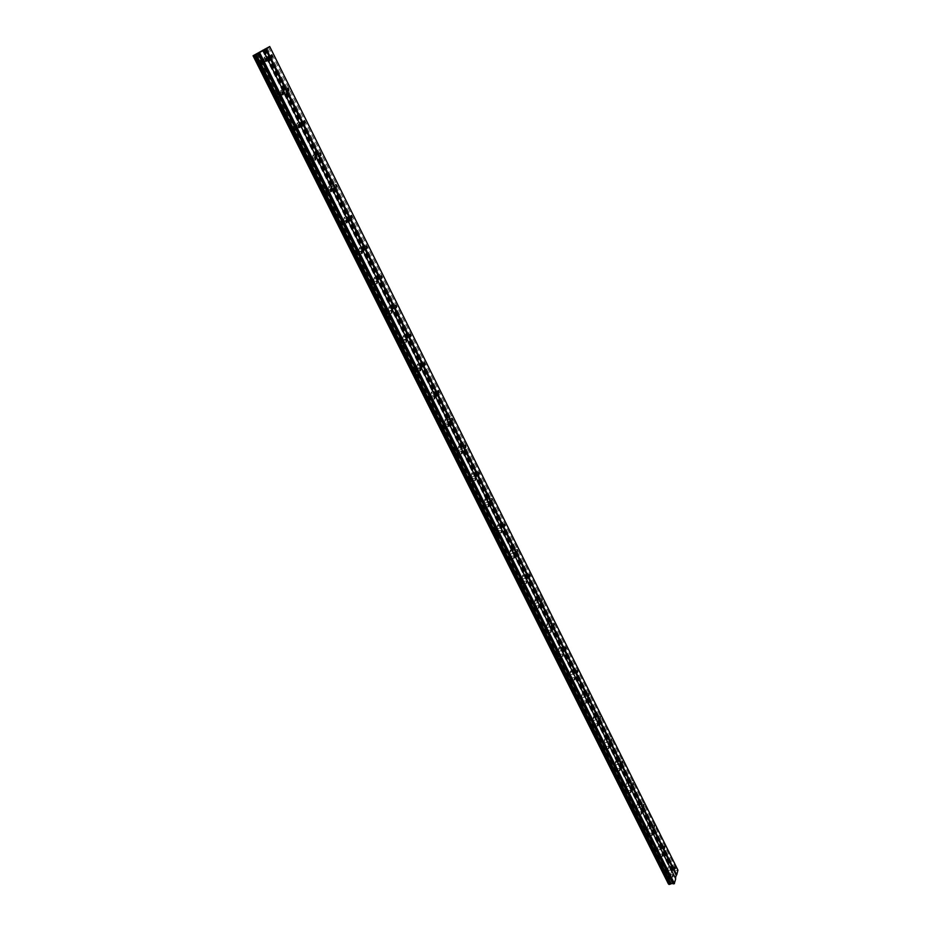 <?xml version="1.0" encoding="UTF-8"?>
<svg xmlns="http://www.w3.org/2000/svg" width="931" height="931" viewBox="0 0 931 931"><rect width="100%" height="100%" fill="white"/><g stroke="black" fill="none" stroke-linecap="round" stroke-linejoin="round"><path stroke-width="0.7" stroke-dasharray="4.66 3.49" d="M267.814 57.99L266.929 57.047L266.731 58.676L267.616 59.619L267.814 57.99M670.774 867.645L670.669 869.426L670.774 867.645M660.556 847.117L660.451 848.886L660.556 847.117M650.199 826.286L650.071 828.055L650.199 826.286M639.678 805.164L639.55 806.933L639.678 805.164M629.007 783.727L628.879 785.485L629.007 783.727M618.184 761.977L618.056 763.734L618.184 761.977M607.198 739.912L607.059 741.658L607.198 739.912M596.049 717.51L595.91 719.256L596.049 717.51M584.738 694.77L584.587 696.516L584.738 694.77M573.252 671.693L573.1 673.439L573.252 671.693M561.591 648.255L561.428 650.001L561.591 648.255M549.744 624.468L549.581 626.202L549.744 624.468M537.722 600.309L537.559 602.031L537.722 600.309M525.515 575.777L525.34 577.499L525.515 575.777M513.109 550.849L512.934 552.572L513.109 550.849M500.506 525.538L500.331 527.249L500.506 525.538M487.704 499.807L487.518 501.518L487.704 499.807M474.705 473.681L474.507 475.38L474.705 473.681M461.485 447.113L460.961 446.543L461.287 448.812L461.485 447.113M448.044 420.125L447.497 419.532L447.846 421.813L448.044 420.125M434.393 392.684L433.823 392.067L434.195 394.372L434.393 392.684M420.509 364.789L419.916 364.149L420.312 366.465L420.509 364.789M406.393 336.417L405.776 335.754L406.184 338.093L406.393 336.417M392.032 307.579L391.392 306.893L391.195 308.557L391.835 309.243L392.032 307.579M377.439 278.241L376.764 277.531L377.23 279.905L377.439 278.241M362.578 248.402L361.891 247.658L361.682 249.322L362.38 250.067L362.578 248.402M347.472 218.04L346.751 217.272L347.263 219.693L347.472 218.04M332.099 187.154L331.355 186.351L331.145 188.004L331.89 188.807L332.099 187.154M316.459 155.721L315.679 154.883L316.249 157.362L316.459 155.721M300.527 123.718L299.712 122.857L300.317 125.359L300.527 123.718M284.316 91.157L283.466 90.249L283.268 91.878L284.118 92.786L284.316 91.157M264.625 48.947L673.357 870.916L677.943 870.171M263.88 60.05L264.218 57.338L265.684 58.909L265.347 61.621L263.88 60.05M266.371 58.909L266.708 56.197L268.175 57.757L267.837 60.468L266.371 58.909M668.016 869.891L668.202 866.924L668.016 869.891M670.262 869.589L670.448 866.633L670.262 869.589M657.775 849.351L657.973 846.395L657.775 849.351M660.021 849.049L660.219 846.093L660.021 849.049M647.382 828.532L647.58 825.576L647.382 828.532M649.64 828.206L649.838 825.25L649.64 828.206M636.839 807.398L637.048 804.465L636.839 807.398M639.108 807.061L639.318 804.105L639.108 807.061M626.144 785.973L626.365 783.029L626.144 785.973M628.413 785.601L628.634 782.657L628.413 785.601M615.286 764.223L615.519 761.29L616.066 761.907L615.833 764.828L615.286 764.223M617.567 763.827L617.8 760.895L618.347 761.511L618.114 764.444L617.567 763.827M604.277 742.147L604.51 739.226L604.836 742.775L604.277 742.147M606.57 741.739L606.803 738.818L607.128 742.379L606.57 741.739M593.094 719.744L593.338 716.823L593.92 717.487L593.675 720.396L593.094 719.744M595.398 719.314L595.631 716.393L596.224 717.056L595.98 719.977L595.398 719.314M581.747 697.005L582.003 694.095L582.352 697.68L581.747 697.005M584.051 696.563L584.307 693.642L584.912 694.328L584.656 697.238L584.051 696.563M570.226 673.928L570.482 671.018L571.11 671.717L570.854 674.626L570.226 673.928M572.542 673.45L572.798 670.553L573.426 671.251L573.17 674.149L572.542 673.45M558.53 650.49L558.798 647.592L559.45 648.313L559.182 651.211L558.53 650.49M560.858 650.001L561.125 647.103L561.777 647.825L561.509 650.722L560.858 650.001M546.66 626.691L546.928 623.805L547.603 624.561L547.335 627.447L546.66 626.691M548.987 626.179L549.267 623.293L549.942 624.038L549.662 626.924L548.987 626.179M534.603 602.532L534.883 599.657L535.581 600.425L535.302 603.3L534.603 602.532M536.943 601.996L537.222 599.11L537.92 599.89L537.641 602.764L536.943 601.996M522.349 577.988L522.64 575.125L523.373 575.917L523.082 578.791L522.349 577.988M524.7 577.429L524.991 574.555L525.712 575.358L525.421 578.232L524.7 577.429M509.909 553.061L510.211 550.198L510.968 551.036L510.665 553.898L509.909 553.061M512.271 552.479L512.562 549.616L513.318 550.442L513.028 553.305L512.271 552.479M497.27 527.737L497.585 524.886L498.364 525.747L498.062 528.599L497.27 527.737M499.644 527.132L499.947 524.269L500.727 525.131L500.424 527.993L499.644 527.132M484.434 502.018L484.748 499.167L485.563 500.063L485.249 502.903L484.434 502.018M486.808 501.378L487.122 498.527L487.925 499.423L487.623 502.263L486.808 501.378M471.389 475.881L471.703 473.041L472.552 473.96L472.238 476.8L471.389 475.881M473.774 475.206L474.088 472.366L474.926 473.297L474.612 476.125L473.774 475.206M458.133 449.312L458.459 446.484L459.332 447.439L459.006 450.267L458.133 449.312M460.531 448.614L460.845 445.786L461.718 446.74L461.404 449.568L460.531 448.614M444.657 422.313L444.983 419.485L445.902 420.475L445.565 423.302L444.657 422.313M447.055 421.592L447.38 418.764L448.288 419.753L447.962 422.581L447.055 421.592M430.96 394.86L431.297 392.056L432.24 393.08L431.903 395.884L430.96 394.86M433.369 394.116L433.695 391.299L434.649 392.323L434.312 395.14L433.369 394.116M417.041 366.954L417.367 364.161L418.356 365.22L418.019 368.024L417.041 366.954M419.45 366.174L419.788 363.369L420.765 364.44L420.44 367.245L419.45 366.174M402.879 338.593L403.216 335.8L404.24 336.906L403.903 339.687L402.879 338.593M405.299 337.767L405.637 334.974L406.661 336.091L406.323 338.872L405.299 337.767M388.483 309.732L388.821 306.951L389.891 308.103L389.542 310.884L388.483 309.732M390.915 308.883L391.253 306.101L392.312 307.253L391.974 310.035L390.915 308.883M373.831 280.394L374.181 277.613L375.286 278.811L374.937 281.581L373.831 280.394M376.275 279.509L376.613 276.728L377.718 277.927L377.381 280.697L376.275 279.509M358.935 250.544L359.285 247.774L360.437 249.008L360.088 251.777L358.935 250.544M361.391 249.624L361.728 246.855L362.881 248.1L362.531 250.858L361.391 249.624M343.783 220.17L344.133 217.412L345.331 218.704L344.982 221.45L343.783 220.17M346.239 219.216L346.576 216.458L347.775 217.749L347.438 220.507L346.239 219.216M328.364 189.272L328.713 186.526L329.958 187.864L329.609 190.599L328.364 189.272M330.819 188.283L331.168 185.537L332.414 186.875L332.076 189.621L330.819 188.283M312.665 157.816L313.014 155.081L314.317 156.478L313.968 159.213L312.665 157.816M315.132 156.792L315.481 154.057L316.784 155.454L316.435 158.189L315.132 156.792M296.698 125.813L297.036 123.078L298.397 124.533L298.048 127.256L296.698 125.813M299.165 124.754L299.514 122.019L300.864 123.462L300.527 126.197L299.165 124.754M280.429 93.228L280.778 90.505L282.186 92.006L281.849 94.729L280.429 93.228M282.919 92.122L283.257 89.399L284.665 90.912L284.327 93.624L282.919 92.122M258.015 63.762L258.376 61.027L259.854 62.598L259.505 65.333L258.015 63.762M260.517 62.61L260.878 59.875L262.356 61.446L262.007 64.181L260.517 62.61M665.933 877.735L666.119 874.744L665.933 877.735M668.19 877.444L668.377 874.453L668.19 877.444M655.61 857.137L655.808 854.158L655.61 857.137M657.868 856.834L658.066 853.843L657.868 856.834M645.136 836.236L645.346 833.257L645.136 836.236M647.406 835.91L647.615 832.931L647.406 835.91M634.511 815.032L634.733 812.065L634.511 815.032M636.792 814.695L637.002 811.716L636.792 814.695M623.723 793.515L623.956 790.559L623.723 793.515M626.016 793.154L626.237 790.186L626.016 793.154M612.784 771.683L613.029 768.727L613.576 769.343L613.331 772.299L612.784 771.683M615.088 771.299L615.321 768.343L615.868 768.959L615.635 771.915L615.088 771.299M601.682 749.525L601.926 746.581L602.252 750.165L601.682 749.525M603.986 749.129L604.231 746.173L604.801 746.802L604.556 749.758L603.986 749.129M590.417 727.041L590.661 724.097L591.255 724.749L590.999 727.693L590.417 727.041M592.721 726.611L592.977 723.666L593.315 727.274L592.721 726.611M578.966 704.208L579.233 701.264L579.582 704.883L578.966 704.208M581.293 703.766L581.549 700.822L581.898 704.441L581.293 703.766M567.351 681.027L567.631 678.094L568.259 678.804L567.98 681.725L567.351 681.027M569.691 680.561L569.958 677.628L570.587 678.327L570.319 681.259L569.691 680.561M555.563 657.495L555.842 654.574L556.494 655.296L556.214 658.217L555.563 657.495M557.902 657.007L558.181 654.086L558.833 654.807L558.553 657.728L557.902 657.007M543.588 633.592L543.867 630.683L544.554 631.427L544.263 634.337L543.588 633.592M545.927 633.08L546.218 630.171L546.893 630.915L546.602 633.836L545.927 633.08M531.426 609.328L531.717 606.418L532.416 607.187L532.125 610.096L531.426 609.328M533.777 608.793L534.068 605.883L534.766 606.651L534.475 609.561L533.777 608.793M519.067 584.668L519.37 581.77L520.103 582.573L519.789 585.471L519.067 584.668M521.43 584.109L521.732 581.212L522.454 582.015L522.163 584.912L521.43 584.109M506.522 559.624L506.825 556.738L507.581 557.564L507.267 560.462L506.522 559.624M508.885 559.042L509.199 556.156L509.955 556.982L509.641 559.868L508.885 559.042M493.767 534.185L494.082 531.31L494.873 532.16L494.547 535.046L493.767 534.185M496.142 533.579L496.456 530.693L497.247 531.554L496.933 534.429L496.142 533.579M480.815 508.338L481.129 505.463L481.944 506.348L481.63 509.222L480.815 508.338M483.201 507.698L483.515 504.823L484.329 505.708L484.015 508.582L483.201 507.698M467.641 482.06L467.979 479.197L468.817 480.117L468.491 482.98L467.641 482.06M470.039 481.397L470.364 478.534L471.214 479.453L470.888 482.316L470.039 481.397M454.258 455.364L454.596 452.501L455.48 453.455L455.143 456.318L454.258 455.364M456.667 454.665L457.005 451.814L457.877 452.769L457.552 455.62L456.667 454.665M440.666 428.213L441.003 425.374L441.922 426.363L441.573 429.203L440.666 428.213M443.075 427.492L443.412 424.652L444.331 425.642L443.994 428.481L443.075 427.492M426.829 400.621L427.178 397.793L428.132 398.817L427.783 401.645L426.829 400.621M429.249 399.876L429.598 397.037L430.553 398.061L430.203 400.9L429.249 399.876M412.77 372.563L413.12 369.735L414.109 370.806L413.76 373.634L412.77 372.563M415.203 371.783L415.552 368.955L416.541 370.026L416.192 372.854L415.203 371.783M398.48 344.039L398.829 341.223L399.853 342.329L399.504 345.145L398.48 344.039M400.912 343.225L401.261 340.397L402.297 341.514L401.936 344.33L400.912 343.225M383.933 315.015L384.294 312.211L385.364 313.363L385.003 316.168L383.933 315.015M386.377 314.166L386.737 311.361L387.808 312.513L387.447 315.318L386.377 314.166M369.142 285.503L369.502 282.698L370.619 283.897L370.259 286.701L369.142 285.503M371.597 284.618L371.946 281.825L373.063 283.012L372.703 285.817L371.597 284.618M354.094 255.478L354.455 252.685L355.619 253.93L355.258 256.712L354.094 255.478M356.55 254.559L356.91 251.766L358.074 253.011L357.713 255.792L356.55 254.559M338.779 224.918L339.14 222.137L340.35 223.428L339.99 226.21L338.779 224.918M341.246 223.964L341.607 221.182L342.817 222.474L342.457 225.255L341.246 223.964M323.197 193.823L323.557 191.053L324.826 192.391L324.454 195.161L323.197 193.823M325.675 192.833L326.036 190.064L327.293 191.402L326.932 194.172L325.675 192.833M307.335 162.18L307.695 159.422L309.011 160.807L308.65 163.577L307.335 162.18M309.825 161.156L310.186 158.386L311.489 159.783L311.129 162.541L309.825 161.156M291.194 129.968L291.554 127.21L292.928 128.664L292.555 131.411L291.194 129.968M293.684 128.897L294.045 126.139L295.406 127.594L295.046 130.34L293.684 128.897M274.761 97.161L275.111 94.415L276.542 95.928L276.181 98.674L274.761 97.161M277.252 96.056L277.613 93.309L279.032 94.822L278.672 97.557L277.252 96.056M261.995 61.679L261.099 60.736L260.889 62.377L261.786 63.32L261.995 61.679M668.714 875.477L668.598 877.27L668.714 875.477M658.415 854.879L658.298 856.66L658.415 854.879M647.964 833.978L647.848 835.759L647.964 833.978M637.374 812.775L637.246 814.555L637.374 812.775M626.621 791.257L626.482 793.037L626.621 791.257M615.705 769.425L615.566 771.205L615.705 769.425M604.638 747.267L604.487 749.036L604.638 747.267M593.396 724.784L593.245 726.552L593.396 724.784M581.991 701.951L581.828 703.72L581.991 701.951M570.4 678.78L570.238 680.538L570.4 678.78M558.647 655.249L558.472 656.995L558.647 655.249M546.695 631.346L546.532 633.103L546.695 631.346M534.569 607.082L534.394 608.827L534.569 607.082M522.256 582.434L522.07 584.168L522.256 582.434M509.734 557.39L509.56 559.124L509.734 557.39M497.026 531.95L496.84 533.684L497.026 531.95M484.108 506.103L483.911 507.826L484.108 506.103M470.981 479.837L470.783 481.56L470.981 479.837M457.633 453.141L457.109 452.571L456.912 454.281L457.435 454.863L457.633 453.141M444.075 426.014L443.528 425.409L443.878 427.713L444.075 426.014M430.285 398.421L429.715 397.805L430.087 400.121L430.285 398.421M416.273 370.375L415.68 369.735L415.47 371.434L416.064 372.074L416.273 370.375M402.017 341.852L401.401 341.188L401.808 343.539L402.017 341.852M387.517 312.839L386.877 312.153L387.308 314.527L387.517 312.839M372.772 283.338L372.109 282.617L371.888 284.304L372.563 285.014L372.772 283.338M357.772 253.313L357.073 252.569L357.551 254.989L357.772 253.313M342.503 222.777L341.782 221.997L341.561 223.673L342.294 224.441L342.503 222.777M326.967 191.693L326.211 190.89L326.001 192.554L326.758 193.357L326.967 191.693M311.163 160.051L310.372 159.213L310.942 161.715L311.163 160.051M295.069 127.85L294.243 126.977L294.033 128.629L294.848 129.502L295.069 127.85M278.683 95.067L277.822 94.159L277.613 95.8L278.462 96.708L278.683 95.067M668.237 883.798L671.449 871.591L673.334 870.718M269.594 46.585L677.768 870.031M262.6 49.902L671.717 871.393M672.426 870.857L263.601 49.39M671.449 871.591L262.228 50.099M259.167 52.055L670.367 875.71M670.704 875.978L259.365 51.938M256.909 53.451L669.843 879.248M669.331 879.632L256.2 53.823M675.359 878.55L263.054 50.6M268.431 47.12L676.721 870.171M267.081 47.842L675.813 871.02M265.3 48.668L674.219 871.23M673.986 871.09L265.126 48.738M672.636 870.706L263.88 49.238M264.509 48.947L673.194 870.636M271.072 55.138L266.929 57.047M674.463 866.808L670.495 867.331M664.245 846.232L660.277 846.791M653.876 825.366L649.896 825.948M643.356 804.198L639.376 804.815M632.684 782.727L628.693 783.367M621.861 760.93L617.858 761.605M610.876 738.807L606.861 739.528M599.715 716.37L595.7 717.114M588.404 693.583L584.377 694.363M576.906 670.448L572.879 671.274M565.233 646.964L561.195 647.825M553.386 623.118L549.348 624.014M541.353 598.912L537.303 599.843M529.134 574.322L525.072 575.288M516.717 549.337L512.655 550.349M504.113 523.955L500.04 525.014M491.289 498.178L487.216 499.272M478.278 471.982L474.193 473.123M465.035 445.355L460.961 446.543M451.593 418.287L447.497 419.532M437.919 390.787L433.823 392.067M424.012 362.811L419.916 364.149M409.873 334.38L405.776 335.754M395.5 305.461L391.392 306.893M380.884 276.041L376.764 277.531M366.011 246.121L361.891 247.658M350.871 215.678L346.751 217.272M335.474 184.699L331.355 186.351M319.799 153.161L315.679 154.883M303.855 121.077L299.712 122.857M287.609 88.398L283.466 90.249M264.544 48.971L673.357 870.916M266.708 56.197L264.218 57.338M670.448 866.633L668.202 866.924M660.219 846.093L657.973 846.395M649.838 825.25L647.58 825.576M639.318 804.105L637.048 804.465M628.634 782.657L626.365 783.029M617.8 760.895L615.519 761.29M606.803 738.818L604.51 739.226M595.631 716.393L593.338 716.823M584.307 693.642L582.003 694.095M572.798 670.553L570.482 671.018M561.125 647.103L558.798 647.592M549.267 623.293L546.928 623.805M537.222 599.11L534.883 599.657M524.991 574.555L522.64 575.125M512.562 549.616L510.211 550.198M499.947 524.269L497.585 524.886M487.122 498.527L484.748 499.167M474.088 472.366L471.703 473.041M460.845 445.786L458.459 446.484M447.38 418.764L444.983 419.485M433.695 391.299L431.297 392.056M419.788 363.369L417.367 364.161M405.637 334.974L403.216 335.8M391.253 306.101L388.821 306.951M376.613 276.728L374.181 277.613M361.728 246.855L359.285 247.774M346.576 216.458L344.133 217.412M331.168 185.537L328.713 186.526M315.481 154.057L313.014 155.081M299.514 122.019L297.036 123.078M283.257 89.399L280.778 90.505M260.878 59.875L258.376 61.027M668.377 874.453L666.119 874.744M658.066 853.843L655.808 854.158M647.615 832.931L645.346 833.257M637.002 811.716L634.733 812.065M626.237 790.186L623.956 790.559M615.321 768.343L613.029 768.727M604.231 746.173L601.926 746.581M592.977 723.666L590.661 724.097M581.549 700.822L579.233 701.264M569.958 677.628L567.631 678.094M558.181 654.086L555.842 654.574M546.218 630.171L543.867 630.683M534.068 605.883L531.717 606.418M521.732 581.212L519.37 581.77M509.199 556.156L506.825 556.738M496.456 530.693L494.082 531.31M483.515 504.823L481.129 505.463M470.364 478.534L467.979 479.197M457.005 451.814L454.596 452.501M443.412 424.652L441.003 425.374M429.598 397.037L427.178 397.793M415.552 368.955L413.12 369.735M401.261 340.397L398.829 341.223M386.737 311.361L384.294 312.211M371.946 281.825L369.502 282.698M356.91 251.766L354.455 252.685M341.607 221.182L339.14 222.137M326.036 190.064L323.557 191.053M310.186 158.386L307.695 159.422M294.045 126.139L291.554 127.21M277.613 93.309L275.111 94.415M265.265 58.816L261.099 60.736M672.415 874.64L668.435 875.163M662.116 854.006L658.124 854.553M651.665 833.059L647.673 833.641M641.075 811.82L637.06 812.426M630.322 790.256L626.307 790.896M619.406 768.389L615.379 769.053M608.327 746.185L604.3 746.895M597.085 723.643L593.047 724.388M585.669 700.764L581.619 701.543M574.078 677.547L570.028 678.362M562.312 653.958L558.251 654.807M550.361 630.008L546.299 630.904M538.223 605.685L534.15 606.616M525.887 580.979L521.814 581.956M513.365 555.888L509.28 556.901M500.645 530.391L496.56 531.438M487.716 504.474L483.62 505.568M474.566 478.15L470.469 479.29M461.217 451.384L457.109 452.571M447.636 424.187L443.528 425.409M433.834 396.525L429.715 397.805M419.788 368.408L415.68 369.735M405.52 339.803L401.401 341.188M390.997 310.721L386.877 312.153M376.229 281.127L372.109 282.617M361.205 251.033L357.073 252.569M345.913 220.403L341.782 221.997M330.354 189.226L326.211 190.89M314.515 157.502L310.372 159.213M298.397 125.196L294.243 126.977M281.977 92.309L277.822 94.159M272.178 57.513L267.616 59.619M674.777 868.879L670.669 869.426M664.571 848.316L660.451 848.886M654.214 827.45L650.071 828.055M643.717 806.293L639.55 806.933M633.057 784.821L628.879 785.485M622.245 763.024L618.056 763.734M611.271 740.913L607.059 741.658M600.123 718.476L595.91 719.256M588.823 695.701L584.587 696.516M577.348 672.578L573.1 673.439M565.699 649.093L561.428 650.001M553.864 625.26L549.581 626.202M541.854 601.054L537.559 602.031M529.646 576.464L525.34 577.499M517.252 551.489L512.934 552.572M504.672 526.12L500.331 527.249M491.882 500.343L487.518 501.518M478.883 474.158L474.507 475.38M465.675 447.543L461.287 448.812M452.257 420.486L447.846 421.813M438.606 392.987L434.195 394.372M424.734 365.033L420.312 366.465M410.629 336.603L406.184 338.093M396.292 307.695L391.835 309.243M381.698 278.288L377.23 279.905M366.861 248.379L362.38 250.067M351.767 217.959L347.263 219.693M336.405 186.991L331.89 188.807M320.776 155.477L316.249 157.362M304.868 123.404L300.317 125.359M288.668 90.761L284.118 92.786M253.546 55.592L668.865 884.159M267.837 60.468L265.347 61.621M670.727 870.124L668.481 870.415M660.498 849.584L658.252 849.898M650.129 828.765L647.871 829.09M639.62 807.631L637.351 807.98M628.949 786.195L626.668 786.567M618.114 764.444L615.833 764.828M607.128 742.379L604.836 742.775M595.98 719.977L593.675 720.396M584.656 697.238L582.352 697.68M573.17 674.149L570.854 674.626M561.509 650.722L559.182 651.211M549.662 626.924L547.335 627.447M537.641 602.764L535.302 603.3M525.421 578.232L523.082 578.791M513.028 553.305L510.665 553.898M500.424 527.993L498.062 528.599M487.623 502.263L485.249 502.903M474.612 476.125L472.238 476.8M461.404 449.568L459.006 450.267M447.962 422.581L445.565 423.302M434.312 395.14L431.903 395.884M420.44 367.245L418.019 368.024M406.323 338.872L403.903 339.687M391.974 310.035L389.542 310.884M377.381 280.697L374.937 281.581M362.531 250.858L360.088 251.777M347.438 220.507L344.982 221.45M332.076 189.621L329.609 190.599M316.435 158.189L313.968 159.213M300.527 126.197L298.048 127.256M284.327 93.624L281.849 94.729M262.007 64.181L259.505 65.333M668.644 877.968L666.398 878.259M658.345 857.37L656.087 857.672M647.906 836.469L645.625 836.794M637.304 815.265L635.023 815.614M626.54 793.747L624.259 794.108M615.635 771.915L613.331 772.299M604.556 749.758L602.252 750.165M593.315 727.274L590.999 727.693M581.898 704.441L579.582 704.883M570.319 681.259L567.98 681.725M558.553 657.728L556.214 658.217M546.602 633.836L544.263 634.337M534.475 609.561L532.125 610.096M522.163 584.912L519.789 585.471M509.641 559.868L507.267 560.462M496.933 534.429L494.547 535.046M484.015 508.582L481.63 509.222M470.888 482.316L468.491 482.98M457.552 455.62L455.143 456.318M443.994 428.481L441.573 429.203M430.203 400.9L427.783 401.645M416.192 372.854L413.76 373.634M401.936 344.33L399.504 345.145M387.447 315.318L385.003 316.168M372.703 285.817L370.259 286.701M357.713 255.792L355.258 256.712M342.457 225.255L339.99 226.21M326.932 194.172L324.454 195.161M311.129 162.541L308.65 163.577M295.046 130.34L292.555 131.411M278.672 97.557L276.181 98.674M266.371 61.213L261.786 63.32M672.729 876.734L668.598 877.27M662.441 856.101L658.298 856.66M652.003 835.165L647.848 835.759M641.424 813.927L637.246 814.555M630.683 792.374L626.482 793.037M619.778 770.496L615.566 771.205M608.711 748.303L604.487 749.036M597.481 725.773L593.245 726.552M586.088 702.905L581.828 703.72M574.52 679.677L570.238 680.538M562.766 656.099L558.472 656.995M550.838 632.161L546.532 633.103M538.712 607.838L534.394 608.827M526.411 583.143L522.07 584.168M513.9 558.053L509.56 559.124M501.204 532.567L496.84 533.684M488.298 506.662L483.911 507.826M475.182 480.338L470.783 481.56M461.846 453.583L457.435 454.863M448.3 426.386L443.878 427.713M434.521 398.747L430.087 400.121M420.521 370.631L416.064 372.074M406.277 342.049L401.808 343.539M391.788 312.967L387.308 314.527M377.055 283.396L372.563 285.014M362.066 253.313L357.551 254.989M346.809 222.695L342.294 224.441M331.296 191.542L326.758 193.357M315.493 159.829L310.942 161.715M299.421 127.547L294.848 129.502M283.047 94.683L278.462 96.708"/><path stroke-width="1.4" d="M272.376 55.883L271.491 54.941L271.293 56.57L272.178 57.513L272.376 55.883M674.882 867.098L674.777 868.879L674.882 867.098M664.687 846.547L664.571 848.316L664.687 846.547M654.33 825.681L654.214 827.45L654.33 825.681M643.833 804.524L643.717 806.293L643.833 804.524M633.185 783.052L633.057 784.821L633.185 783.052M622.374 761.267L622.245 763.024L622.374 761.267M611.399 739.156L611.271 740.913L611.399 739.156M600.274 716.719L600.123 718.476L600.274 716.719M588.974 693.944L588.823 695.701L588.974 693.944M577.499 670.832L577.348 672.578L577.499 670.832M565.85 647.359L565.699 649.093L565.85 647.359M554.026 623.526L553.864 625.26L554.026 623.526M542.017 599.32L541.854 601.054L542.017 599.32M529.82 574.741L529.646 576.464L529.82 574.741M517.427 549.767L517.252 551.489L517.427 549.767M504.846 524.409L504.672 526.12L504.846 524.409M492.057 498.644L491.882 500.343L492.057 498.644M479.069 472.448L478.883 474.158L479.069 472.448M465.861 445.844L465.337 445.262L465.675 447.543L465.861 445.844M452.443 418.799L451.896 418.194L452.257 420.486L452.443 418.799M438.804 391.299L438.233 390.683L438.606 392.987L438.804 391.299M424.932 363.346L424.35 362.706L424.152 364.393L424.734 365.033L424.932 363.346M410.827 334.927L410.222 334.264L410.024 335.94L410.629 336.603L410.827 334.927M396.49 306.02L395.85 305.333L396.292 307.695L396.49 306.02M381.908 276.623L381.245 275.913L381.698 278.288L381.908 276.623M367.07 246.727L366.372 245.982L366.861 248.379L367.07 246.727M351.965 216.295L351.255 215.526L351.045 217.179L351.767 217.959L351.965 216.295M336.615 185.339L335.858 184.536L336.405 186.991L336.615 185.339M320.974 153.836L320.194 152.998L320.776 155.477L320.974 153.836M305.065 121.775L304.251 120.902L304.053 122.543L304.868 123.404L305.065 121.775M288.866 89.132L288.028 88.224L287.819 89.853L288.668 90.761L288.866 89.132M254.21 55.313L263.287 50.53L675.708 878.817L674.207 883.798L672.648 883.24L669.587 884.38L254.21 55.313L253.057 55.767L269.711 46.55L677.943 870.171L676.721 874.884L266.208 48.726L269.711 46.55M266.58 59.561L265.696 58.618L265.486 60.259L266.371 61.213L266.58 59.561M672.834 874.942L672.729 876.734L672.834 874.942M662.558 854.309L662.441 856.101L662.558 854.309M652.131 833.373L652.003 835.165L652.131 833.373M641.552 812.135L641.424 813.927L641.552 812.135M630.811 790.594L630.683 792.374L630.811 790.594M619.918 768.727L619.778 770.496L619.918 768.727M608.862 746.534L608.711 748.303L608.862 746.534M597.632 724.004L597.481 725.773L597.632 724.004M586.239 701.136L586.088 702.905L586.239 701.136M574.671 677.919L574.52 679.677L574.671 677.919M562.929 654.342L562.766 656.099L562.929 654.342M551.001 630.403L550.838 632.161L551.001 630.403M538.886 606.093L538.712 607.838L538.886 606.093M526.585 581.398L526.411 583.143L526.585 581.398M514.087 556.319L513.9 558.053L514.087 556.319M501.39 530.833L501.204 532.567L501.39 530.833M488.484 504.939L488.298 506.662L488.484 504.939M475.369 478.615L475.182 480.338L475.369 478.615M462.044 451.872L461.52 451.291L461.846 453.583L462.044 451.872M448.498 424.687L447.951 424.082L448.3 426.386L448.498 424.687M434.73 397.037L434.16 396.42L434.521 398.747L434.73 397.037M420.719 368.932L420.137 368.292L419.928 369.991L420.521 370.631L420.719 368.932M406.486 340.35L405.869 339.687L406.277 342.049L406.486 340.35M391.998 311.291L391.357 310.593L391.788 312.967L391.998 311.291M377.264 281.721L376.601 280.999L377.055 283.396L377.264 281.721M362.275 251.638L361.589 250.881L361.368 252.569L362.066 253.313L362.275 251.638M347.03 221.019L346.309 220.251L346.088 221.915L346.809 222.695L347.03 221.019M331.506 189.877L330.749 189.063L330.54 190.727L331.296 191.542L331.506 189.877M315.714 158.165L314.922 157.327L315.493 159.829L315.714 158.165M299.631 125.894L298.804 125.022L298.595 126.674L299.421 127.547L299.631 125.894M283.257 93.03L282.407 92.122L282.186 93.775L283.047 94.683L283.257 93.03M263.287 50.53L266.208 48.726M676.721 874.884L676.209 875.268L265.498 49.087M676.209 875.268L675.429 878.27M669.587 884.38L668.889 884.334L253.5 55.639M668.737 884.019L253.057 55.767M668.423 883.95L253.185 55.732M255.722 54.545L670.704 883.659M669.785 884.252L254.477 55.185M671.03 883.449L256.165 54.324M257.968 53.486L672.648 883.24M258.178 53.474L673.16 883.926M259.353 52.927L674.207 883.798M674.463 883.6L259.714 52.741M253.593 55.604L669.028 884.45"/></g></svg>

